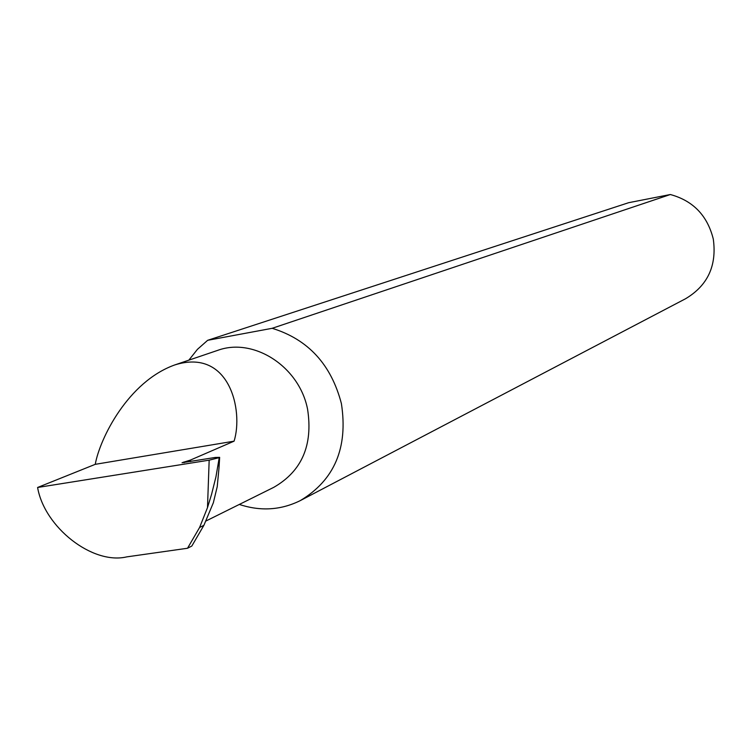 <?xml version="1.0" encoding="UTF-8"?>
<svg xmlns="http://www.w3.org/2000/svg" width="752" height="752" viewBox="0 0 752 752"><rect width="100%" height="100%" fill="white"/><g stroke="black" fill="none" stroke-linecap="round" stroke-linejoin="round"><path stroke-width="1.13" d="M207.496 507.628L209.169 460.168L37.6 487.475L95.25 464.332C99.884 438.463 128.028 381.696 174.718 364.955C229.595 347.678 243.62 410.639 234.079 441.17L190.284 460.13L182.069 462.715L215.307 457.442L219.65 457.357L219.02 467.753L219.029 458.87L215.927 476.928L211.566 494.346L207.496 507.628L199.59 527.481L203.895 525.328L213.342 502.759L217.225 486.685L219.02 467.753M174.718 364.955L217.713 350.357C253.753 337.112 299.446 366.666 307.596 409.351C313.105 445.203 301.834 471.194 273.794 487.324L206.029 520.967M239.315 504.442C260.559 511.454 280.872 510.185 300.236 500.635L685.504 298.77C707.717 285.572 716.976 265.663 713.291 239.051C707.425 215.58 693.109 200.737 670.342 194.524L628.672 202.692L207.655 340.308L197.428 349.351L188.846 360.161M300.236 500.635C334.49 480.124 348.204 447.769 341.399 403.589C331.19 364.485 308.113 339.396 272.168 328.304L670.342 194.524M37.6 487.475C44.396 527.246 92.458 565.034 126.787 556.875L187.521 548.255L199.59 527.481M187.521 548.255L191.816 546.046L203.895 525.328M209.169 460.168L219.095 457.677L219.029 458.87M219.095 457.677L219.65 457.357M95.25 464.332L234.079 441.17M207.655 340.308L272.168 328.304M190.585 461.625L190.284 460.13M184.127 462.715L183.967 461.972"/></g></svg>
